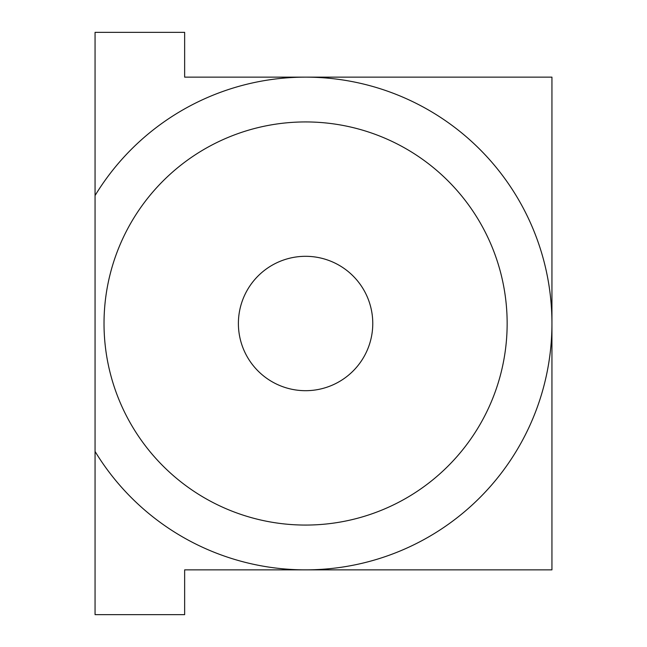 <?xml version="1.0" encoding="UTF-8"?>
<svg xmlns="http://www.w3.org/2000/svg" width="647" height="647" viewBox="0 0 647 647"><rect width="100%" height="100%" fill="white"/><g stroke="black" fill="none" stroke-linecap="round" stroke-linejoin="round"><path stroke-width="0.97" d="M507.151 323.5A201.565 201.565 0 0 0 305.586 121.935A201.565 201.565 0 0 0 104.021 323.5A201.565 201.565 0 0 0 305.586 525.065A201.565 201.565 0 0 0 507.151 323.5M95.06 451.452L95.06 614.65L184.646 614.65L184.646 569.861L551.94 569.861L551.94 77.139L184.646 77.139L184.646 32.35L95.06 32.35L95.06 451.452A246.361 246.361 0 0 0 465.355 511.025A246.361 246.361 0 0 0 465.355 135.975A246.361 246.361 0 0 0 95.06 195.548M372.769 323.5A67.191 67.191 0 0 0 305.586 256.309A67.191 67.191 0 0 0 238.395 323.5A67.191 67.191 0 0 0 305.586 390.691A67.191 67.191 0 0 0 372.769 323.5"/></g></svg>
